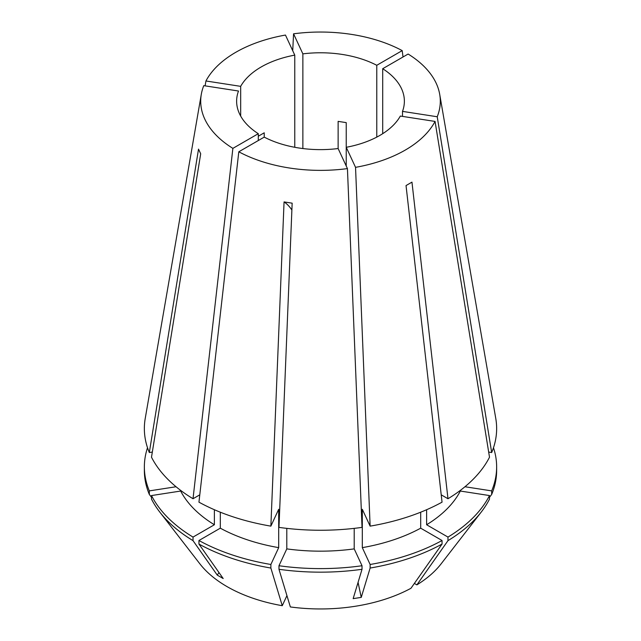 <?xml version="1.0" encoding="UTF-8"?>
<svg xmlns="http://www.w3.org/2000/svg" width="641" height="641" viewBox="0 0 641 641"><rect width="100%" height="100%" fill="white"/><g stroke="black" fill="none" stroke-linecap="round" stroke-linejoin="round"><path stroke-width="0.96" d="M180.674 490.405L180.674 491.046L151.5 495.557L151.5 499.123A176.139 101.695 0 0 0 159.705 511.983L199.848 563.808A132.166 76.303 0 0 0 227.042 586.611A132.166 76.303 0 0 0 282.256 605.697L270.871 568.046L270.871 564.481L278.691 547.638L278.691 509.283L270.871 526.133L284.059 201.923L292.16 203.173L278.971 527.383A176.147 101.695 0 0 0 362.029 527.383L347.438 168.599A119.795 69.164 0 0 1 238.805 151.789L198.95 502.159A176.147 101.695 0 0 0 270.871 526.133M220.312 512.199L220.312 528.176L198.95 540.507L198.95 544.065L223.188 578.535L217.259 575.113A335.499 193.702 120 0 0 218.982 572.549M159.705 511.983A176.139 101.695 0 0 0 193.021 540.643L217.259 575.113M294.764 147.294L294.764 55.118L285.461 35.063A119.795 69.164 0 0 0 205.937 80.974L205.104 85.862M258.299 140.539L258.299 133.689A83.875 48.428 0 0 1 236.625 101.206A83.875 48.428 0 0 1 238.5 91.022L203.774 85.654A119.795 69.164 0 0 0 201.298 94.331A119.795 69.164 0 0 0 232.875 148.367L193.021 498.738L199.784 494.828M201.298 94.331L145.227 418.453A176.147 101.695 0 0 0 149.321 452.53L198.526 149.113L200.689 153.792L151.492 457.209A176.147 101.695 0 0 0 193.021 498.738M435.063 121.429L400.329 116.061A83.875 48.428 0 0 1 346.236 147.294L355.539 167.341A119.795 69.164 0 0 0 435.063 121.429L489.508 457.209A176.147 101.695 0 0 1 447.979 498.738L411.963 182.132L406.033 185.561L442.05 502.159A176.147 101.695 0 0 1 370.129 526.133L362.309 509.283L362.309 547.638A145.94 84.259 0 0 0 420.688 528.176L420.688 512.199M355.539 167.341L370.129 526.133M382.701 68.715A83.875 48.428 0 0 1 404.375 101.206A83.875 48.428 0 0 1 402.5 111.382L437.226 116.758A119.795 69.164 0 0 0 439.702 94.331A119.795 69.164 0 0 0 408.125 54.036L382.701 68.715L382.701 133.689M437.226 116.758L491.679 452.53A176.147 101.695 0 0 0 495.773 418.453L439.702 94.331M347.438 168.599L338.127 148.544A83.875 48.428 0 0 1 264.228 137.118L264.228 132.807L258.299 136.229M294.764 55.118A83.875 48.428 0 0 0 240.671 86.351L240.671 116.061M338.127 148.544L338.127 121.373L346.236 122.623L346.236 166.003M402.5 111.382L402.5 116.398M240.671 86.351L205.937 80.974M258.299 133.689L232.875 148.367M264.228 137.118L238.805 151.789M354.209 528.376L354.209 548.888L362.021 565.739L362.021 569.296L353.151 598.638L361.252 597.388A335.499 70.903 81.2 0 1 358.079 582.348M362.309 547.638L370.129 564.481L370.129 568.046A176.139 101.695 0 0 0 442.05 544.065L410.945 588.294A132.166 76.303 0 0 1 290.357 606.947L278.979 569.296L278.979 565.739L286.791 548.888L286.791 528.376M286.791 548.888A145.94 84.259 0 0 0 354.209 548.888M214.382 509.723L214.382 524.755L193.021 537.086L193.021 540.643M180.674 491.046A145.94 84.259 0 0 0 214.382 524.755M278.979 565.739A176.139 101.695 0 0 0 362.021 565.739M151.5 495.557A176.139 101.695 0 0 0 193.021 537.086M278.979 569.296A176.139 101.695 0 0 0 362.021 569.296M370.129 568.046L361.252 597.388M198.95 544.065A176.139 101.695 0 0 0 270.871 568.046M151.5 497.288L149.329 494.443L149.329 490.886L176.043 486.751M147.518 447.738A176.139 101.695 0 0 0 144.361 466.912L144.361 470.47A176.139 101.695 0 0 0 149.329 494.443M441.216 494.828L447.979 498.738M460.326 490.405L460.326 491.046L489.5 495.557L489.5 499.123A176.139 101.695 0 0 1 481.295 511.983A176.139 101.695 0 0 1 447.979 540.643L447.979 537.086L426.618 524.755L426.618 509.723M426.618 524.755A145.94 84.259 0 0 0 460.326 491.046M447.979 537.086A176.139 101.695 0 0 0 489.5 495.557M414.366 583.422L416.874 584.872L447.979 540.643M416.874 584.872A132.166 76.303 0 0 0 441.152 563.808L481.295 511.983M464.957 486.751L491.671 490.886L491.671 494.443A176.139 101.695 0 0 0 496.639 470.47L496.639 466.912A176.139 101.695 0 0 0 493.482 447.738M491.671 494.443L489.5 497.288M302.873 148.544L302.873 53.86A83.875 48.428 0 0 1 376.772 65.294L402.195 50.615A119.795 69.164 0 0 0 293.562 33.813L292.729 50.727M402.195 50.615L403.029 56.985M376.772 65.294L376.772 137.118M302.873 53.86L293.562 33.813M152.326 452.065L149.321 452.53M220.312 528.176A145.94 84.259 0 0 0 278.691 547.638M370.129 564.481A176.139 101.695 0 0 0 442.05 540.507L420.688 528.176M198.95 540.507A176.139 101.695 0 0 0 270.871 564.481M144.361 466.912A176.139 101.695 0 0 0 149.329 490.886M442.05 544.065L442.05 540.507M286.936 595.617L282.256 605.697M491.679 452.53L488.674 452.065M491.671 490.886A176.139 101.695 0 0 0 496.639 466.912M284.059 201.923A335.499 70.903 -81.2 0 1 291.879 209.992"/></g></svg>
